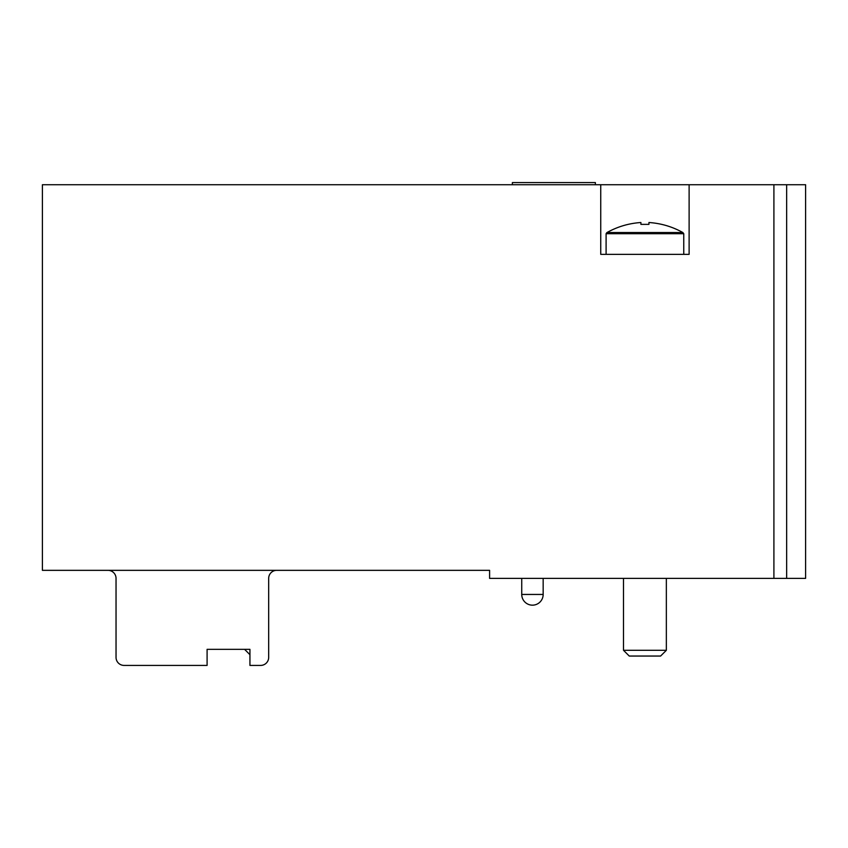 <?xml version="1.0" encoding="UTF-8"?>
<svg xmlns="http://www.w3.org/2000/svg" width="848" height="848" viewBox="0 0 848 848"><rect width="100%" height="100%" fill="white"/><g stroke="black" fill="none" stroke-linecap="round" stroke-linejoin="round"><path stroke-width="1.27" d="M108.003 570.344A8.035 8.035 0 0 1 116.038 578.378L116.038 657.38A8.035 8.035 0 0 0 124.073 665.415L207.092 665.415L207.092 649.345L249.937 649.345L249.937 665.415L260.643 665.415A8.035 8.035 0 0 0 268.678 657.38L268.678 578.378A8.035 8.035 0 0 1 276.713 570.344M489.603 578.378L489.603 570.344L42.4 570.344L42.4 184.726L600.744 184.726L600.744 254.358L689.117 254.358L689.117 184.726L805.6 184.726L805.6 578.378L489.603 578.378M689.117 184.726L600.744 184.726M249.937 649.345L249.937 654.698L244.584 649.345L207.092 649.345M595.381 184.726L595.381 182.585L512.372 182.585L512.372 184.726M606.988 232.543L682.863 232.543C672.347 226.67 661.037 223.331 648.943 222.515C661.027 223.331 672.337 226.67 682.863 232.543L683.753 233.709L606.097 233.709L606.988 232.543C617.514 226.67 628.813 223.331 640.908 222.515C628.824 223.331 617.514 226.67 606.988 232.543L606.553 232.935M648.943 222.515L648.943 224.37L640.908 224.37L640.908 222.515M606.097 233.709L606.097 254.358M666.348 578.378L666.348 650.299L623.503 650.299L623.503 578.378M666.348 650.299L660.603 656.045L629.248 656.045L623.503 650.299M773.906 184.726L773.906 578.378M786.658 184.726L786.658 578.378M543.165 594.448L521.743 594.448A10.717 10.717 0 0 0 532.459 605.165A10.717 10.717 0 0 0 543.165 594.448L543.165 578.378M521.743 578.378L521.743 594.448M683.753 233.709L683.753 254.358"/></g></svg>
